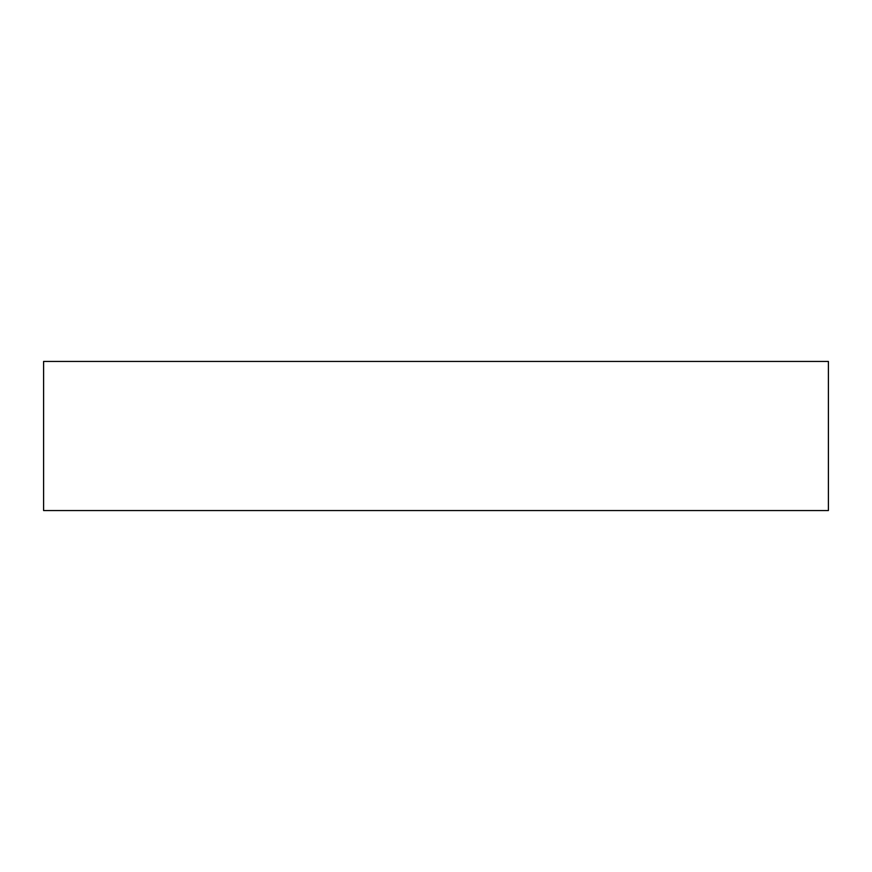 <?xml version="1.0" encoding="UTF-8"?>
<svg xmlns="http://www.w3.org/2000/svg" width="872" height="872" viewBox="0 0 872 872"><rect width="100%" height="100%" fill="white"/><g stroke="black" fill="none" stroke-linecap="round" stroke-linejoin="round"><path stroke-width="0.65" stroke-dasharray="4.36 3.27" d="M43.6 510.556L43.6 361.444L43.6 510.556L828.4 510.556L828.4 361.444L43.6 361.444L828.4 361.444L828.4 510.556L43.6 510.556"/><path stroke-width="1.31" d="M43.6 361.444L43.6 510.556L43.6 361.444L828.4 361.444L828.4 510.556L828.4 361.444L43.6 361.444M828.4 510.556L43.6 510.556L828.4 510.556"/></g></svg>
